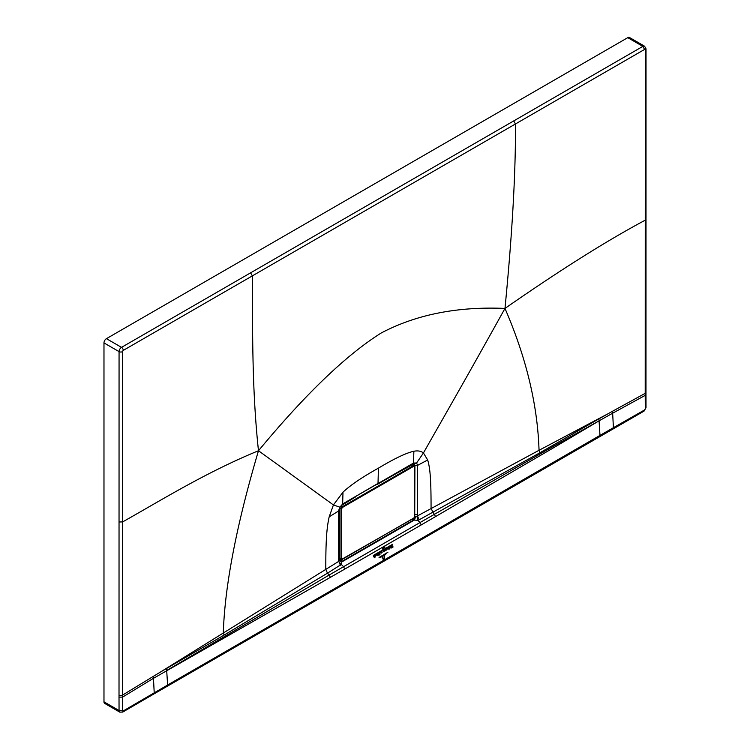 <?xml version="1.0" encoding="UTF-8"?>
<svg xmlns="http://www.w3.org/2000/svg" width="750" height="750" viewBox="0 0 750 750"><rect width="100%" height="100%" fill="white"/><g stroke="black" fill="none" stroke-linecap="round" stroke-linejoin="round"><path stroke-width="1.12" d="M342.375 507.488L413.878 466.209L414.581 466.622L414.581 516.769L413.878 517.987L342.375 559.266L341.672 558.853L341.672 508.706L342.375 507.488L340.772 506.156M393.534 475.012L412.238 464.784L413.878 466.209M341.672 558.853L340.988 558.862L342.037 559.472L340.988 558.862L340.988 508.716L342.037 506.887L413.531 465.609M412.059 464.878L413.316 465.403M340.669 558.759L339.637 558.169L339.637 508.003M386.634 553.509L380.391 557.212L386.634 553.509M379.05 557.484L387.909 552.272L379.05 557.484M381.675 556.959L385.406 554.7L381.675 556.959M383.231 558.591L384.309 557.859L384.394 555.844L384.516 557.747L383.438 558.984M383.438 559.097L383.184 558.619M383.044 558.591L384.544 558.366L382.847 558.722L382.725 556.8L383.363 559.256M383.212 559.462L382.847 558.722M382.987 548.053L382.697 548.747L382.5 547.922L382.566 548.991L382.987 548.053M384.881 547.434L384.788 546.6L384.722 547.388M383.869 547.125L383.466 548.438L383.812 547.134M392.766 544.209L384.291 549.103L392.766 544.209M383.372 549.637L373.331 555.431L383.372 549.637M384.45 550.388L385.087 550.8L384.994 549.3L384.45 550.388L385.087 550.8M385.078 550.716L384.731 550.228M385.144 549.3L385.228 550.716L385.294 549.3M379.228 553.837L378.947 552.816L378.525 553.181L378.741 555.225L379.303 555L378.769 554.719L379.228 553.837L378.722 553.978M379.294 554.906L378.769 554.719M379.097 552.816L379.847 552.3L379.753 554.494M379.988 554.522L379.462 554.906L379.341 552.891M376.603 554.916L377.25 555.328L377.156 553.819L376.603 554.916L377.25 555.328M377.241 555.244L376.884 554.756M377.297 553.828L377.391 555.244L377.447 553.837M393.141 546.928L392.297 547.491L391.894 545.803L391.556 547.744M391.772 547.725L391.125 548.091L391.922 545.278L392.766 546.675M389.784 548.972L390.084 546.394L389.466 546.75L389.784 548.972M388.903 549.487L389.203 546.9L388.584 547.256L388.903 549.487M386.475 549.394L386.156 550.209L386.222 548.625L386.85 548.259L386.747 549.441M386.906 549.553L386.156 550.209M375.516 554.897L375.666 556.163L375.178 556.172C376.481 555.066 376.453 554.822 375.103 555.441L375.797 554.869M375.178 556.172C376.481 555.066 376.453 554.822 375.103 555.441M373.622 556.847L373.584 556.172M373.397 556.097L374.006 555.675L374.184 556.959L374.869 555.178L374.812 557.25M374.981 557.316L374.569 557.756L374.494 556.669L374.091 557.147M390.956 547.181L390.637 547.612L390.384 546.225L391.003 545.859L390.891 547.013M387.459 548.953L387.188 549.009C388.369 548.934 388.519 548.522 387.647 547.762L388.116 547.697M388.031 548.625L387.572 547.931L387.15 548.484L387.647 547.762M388.041 548.334L387.572 547.931M383.456 550.566L382.903 552.028L383.85 549.244L383.569 550.116L384.337 551.203L383.7 551.569L383.456 550.566M383.85 549.244L383.653 549.788M381.384 551.616L381.966 552.638L381.291 553.088L381.769 552.891L381.169 552.047L380.738 552.975L380.822 551.7L381.741 552.206M381.112 552L380.531 552.197M378.422 468.15C362.325 477.094 350.512 485.1 342.994 492.169L342.656 503.972L378.019 483.394L378.422 468.15C394.519 458.503 406.331 452.869 413.859 451.247C417.9 450.478 421.088 451.05 423.431 452.981C442.331 419.644 465.684 379.134 504.975 308.428C457.387 306.375 416.128 314.569 381.178 333.019C346.312 354.881 305.409 394.116 258.478 450.741L333.422 504.938L329.184 516.834C326.784 527.663 325.753 539.391 325.791 569.391L327.488 573.159L341.316 564.459L343.566 566.681L344.728 569.109L330.338 577.359L329.231 574.988L420.047 522.525L421.209 524.944L553.209 447.984L599.072 420.844L552.816 446.691L420.047 522.525L417.806 520.303L413.484 520.059L377.747 540.666L378.188 541.013L414.431 520.012L415.697 516.544L414.619 517.134M342.994 492.169L333.422 504.938L339.272 506.962M413.859 451.247L413.522 463.059L416.597 462.984L423.431 452.981L427.669 459.975L417.591 465.375L416.597 462.984L414.291 463.65L414.909 465.338L414.722 515.766M329.184 516.834L338.541 511.013L339.703 507.384L342.656 503.972L413.522 463.059L413.1 463.837L414.291 463.65M504.975 308.428C512.241 234.178 515.737 172.688 515.475 123.966L644.597 49.416L645.3 49.828L645.253 220.172C607.003 240.563 560.25 269.981 504.975 308.428C526.228 357.534 537.581 404.822 539.044 450.281L417.469 515.916L417.591 465.375L414.909 465.338L414.028 463.547M645.3 49.828L646.022 48.816L644.578 46.209L629.494 37.5A3.469 2.006 120 0 0 627.759 37.669L642.844 46.378L121.519 347.362A2.484 1.434 -120 0 1 123.272 350.4L515.475 123.966L513.722 120.909M599.072 420.844L598.913 418.875L612.656 411.178L612.656 413.203L599.072 420.844L599.981 435.403L167.606 685.031L123.272 710.925L122.756 712.069L119.775 712.125L104.691 703.416A3.469 2.006 120 0 1 103.978 701.831L103.978 342.909A3.469 2.006 120 0 1 106.434 338.653L627.759 37.669M599.475 436.688A2.484 1.434 60 0 0 599.981 435.403L613.416 427.697L612.656 413.203L645.206 395.372L645.975 394.331L646.013 407.719L644.072 411.094L153.703 694.078L154.219 692.812L153.459 678.319L330.338 577.359M612.909 428.962L613.416 427.697L644.578 409.95L645.281 408.731L645.206 393.347A2.484 1.434 0 0 0 645.975 392.306L645.975 394.341M123.272 710.925L119.053 710.531L119.775 712.125M166.528 668.513L224.1 635.091L327.488 573.159L329.231 574.988L166.688 670.481L166.528 668.513L159.984 672.328L153.459 676.294L153.459 678.319L122.569 697.116L119.016 697.144L119.062 351.619A3.469 2.006 -60 0 1 121.519 347.362L106.434 338.653M123.272 350.4A0.994 0.572 -60 0 0 122.569 351.619L122.569 521.944C159.619 501.197 205.378 472.528 258.478 450.741C236.578 524.766 224.859 585.366 223.312 632.569L224.1 635.091M598.913 418.875L539.747 452.85L419.128 519.825L417.806 520.303L416.953 516.309L415.697 516.544M159.984 672.328L338.559 561.469L341.316 564.459L341.831 561.919L378.188 541.013M339.562 557.278L339.262 557.466A2.334 1.387 -121.6 0 0 340.941 560.269L339.159 560.569M427.669 459.975C430.069 468.028 431.1 478.575 431.062 508.603L435.591 516.591M605.775 414.947L539.044 450.281L539.747 452.85M416.953 516.309L417.469 515.916L419.128 519.825M340.378 565.294L338.447 560.409L338.981 559.631L339.028 510.262L338.541 511.013L338.447 560.409M338.934 561.356L339.113 560.503L341.072 560.353L339.141 560.55M342.019 559.603L340.941 560.269L342.056 561.3L377.747 540.666M413.053 518.625L411.75 519.384M413.55 518.344L411.891 519.469L413.484 520.059L414.928 516.731M342.056 561.3L341.831 561.919L339.113 560.503L342.056 561.3M342.262 504.731L339.928 507.45L339.028 510.262M258.478 450.741C251.447 384.956 252.834 324.262 252.356 275.878L250.603 272.822M339.666 507.947L341.672 508.706M342.375 559.266L357.684 550.444M399.356 526.388L413.531 518.194M340.988 558.862L339.562 558.066L339.956 558.853M339.562 508.172L339.628 557.962L339.628 508.022M414.591 465.863L414.591 465.159A2.334 1.35 0 0 0 413.1 464.784M612.656 411.178L645.206 393.347L645.253 220.172L646.003 219.15L645.975 392.306M645.281 408.731L646.013 407.719M644.578 409.95L644.072 411.094M166.688 670.481L167.606 685.031A2.484 1.434 60 0 1 167.091 686.325M344.728 569.109L421.209 524.944M103.978 701.831L119.053 710.531L119.016 697.144M103.978 342.909L119.062 351.619A2.484 1.434 180 0 0 122.569 351.619M122.569 710.522L122.569 695.091A2.484 1.434 180 0 1 119.016 695.119M153.459 676.294L122.569 695.091L122.569 521.944L119.044 521.953M644.578 46.209A3.469 2.006 120 0 0 642.844 46.378L644.597 49.416M417.591 514.716L414.722 514.622M341.306 559.556L413.775 518.212L414.722 516.562L414.291 465.544M396.216 473.466L412.116 464.766L414.309 465.553M355.641 496.884L341.119 505.734M341.325 559.566L339.966 558.862M122.756 712.069L153.703 694.078M646.022 48.816L646.003 219.15M338.981 559.631L339.206 560.634M413.1 463.837L377.606 484.247"/></g></svg>
